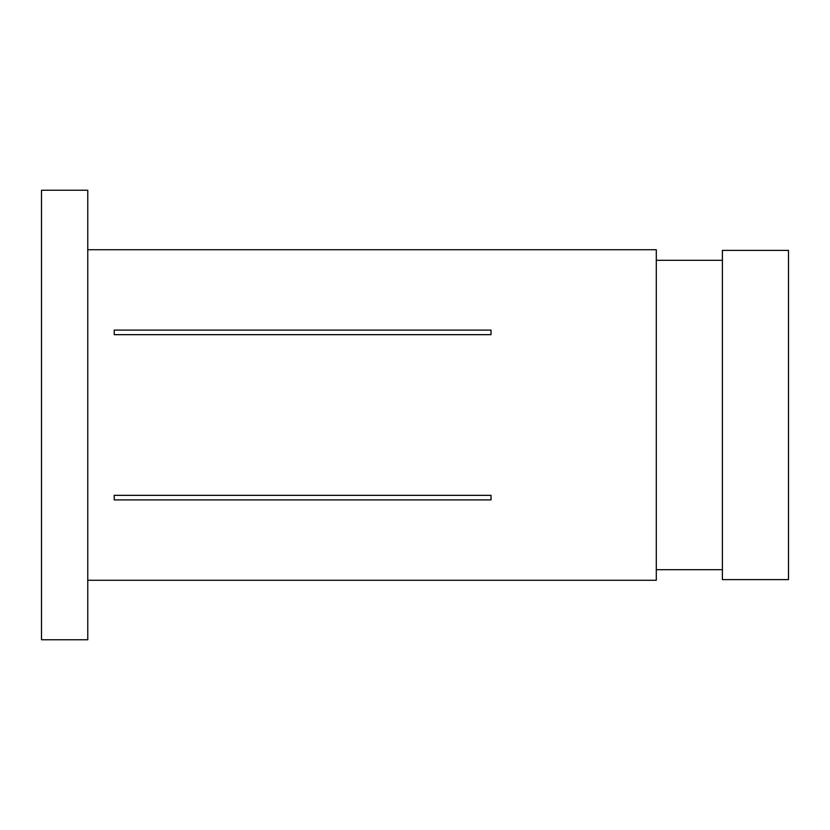 <?xml version="1.0" encoding="UTF-8"?>
<svg xmlns="http://www.w3.org/2000/svg" width="830" height="830" viewBox="0 0 830 830"><rect width="100%" height="100%" fill="white"/><g stroke="black" fill="none" stroke-linecap="round" stroke-linejoin="round"><path stroke-width="1.25" d="M41.5 415L41.5 639.764L87.773 639.764L87.773 190.236L41.5 190.236L41.5 415M722.391 415L722.391 579.599L788.5 579.599L788.5 250.401L722.391 250.401L722.391 415M87.773 580.263L656.291 580.263L656.291 249.737L87.773 249.737M491.018 499.909L491.018 495.334L491.018 499.909L114.218 499.909L114.218 495.334L114.218 499.909M491.018 495.334L114.218 495.334M491.018 330.091L491.018 334.666L114.218 334.666L114.218 330.091L491.018 330.091L491.018 334.666M114.218 334.666L114.218 330.091M656.291 569.691L722.391 569.691M656.291 260.309L722.391 260.309"/></g></svg>
